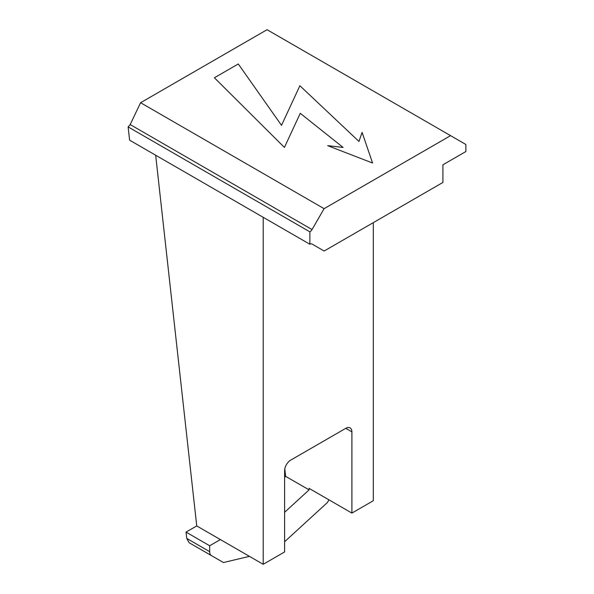 <?xml version="1.0" encoding="UTF-8"?>
<svg xmlns="http://www.w3.org/2000/svg" width="594" height="594" viewBox="0 0 594 594"><rect width="100%" height="100%" fill="white"/><g stroke="black" fill="none" stroke-linecap="round" stroke-linejoin="round"><path stroke-width="0.89" d="M465.867 151.544L465.867 144.483L267.055 29.7L140.592 102.717L130.175 124.562L128.133 126.916L129.603 140.169L309.875 244.253A4.329 2.495 -60 0 1 312.043 244.037L324.146 251.024L442.924 182.447L442.924 164.79L465.867 151.544M373.307 222.639L373.307 500.727L351.9 513.09L309.08 488.365L309.08 489.872L285.617 476.329L284.793 468.874M263.201 217.3L263.201 564.3L220.381 539.575L209.675 545.76L209.675 551.663L186.739 538.416L186.041 532.113L209.675 545.76M345.782 428.326A8.65 4.997 -60 0 1 350.104 427.895A8.65 4.997 -60 0 1 351.9 431.86L345.782 428.326L290.726 460.112A8.65 4.997 -60 0 0 284.608 470.708L284.608 551.937L263.201 564.3M351.9 431.86L351.9 513.09M209.675 551.663A8.65 4.997 -60 0 0 211.464 555.62L223.441 562.533L249.435 556.355M284.608 541.758L327.428 502.494L328.957 499.844M284.608 512.31L309.08 489.872M220.381 539.575L196.74 525.935L155.673 155.227M211.464 555.62L189.122 542.723L186.739 538.416M285.617 476.329L284.608 477.316M450.571 135.655L324.101 208.665L312.043 229.566A4.329 2.495 -60 0 1 309.875 231.846L309.875 244.253M324.101 208.665L140.592 102.717M196.74 525.935L186.041 532.113M309.875 231.846L128.133 126.916M327.658 145.656L343.117 147.438L300.26 113.313L284.422 147.438L300.26 113.313L343.117 147.438L327.658 145.656L372.579 163.023L362.088 132.403L372.579 163.023L327.658 145.656M284.422 147.438L214.389 77.762L238.291 63.966L281.511 125.341L238.291 63.966L214.389 77.762L284.422 147.438M281.511 125.341L299.888 85.736L358.954 141.446L299.888 85.736L281.511 125.341M358.954 141.446L362.088 132.403L358.954 141.446M312.043 229.566L130.175 124.562"/></g></svg>
